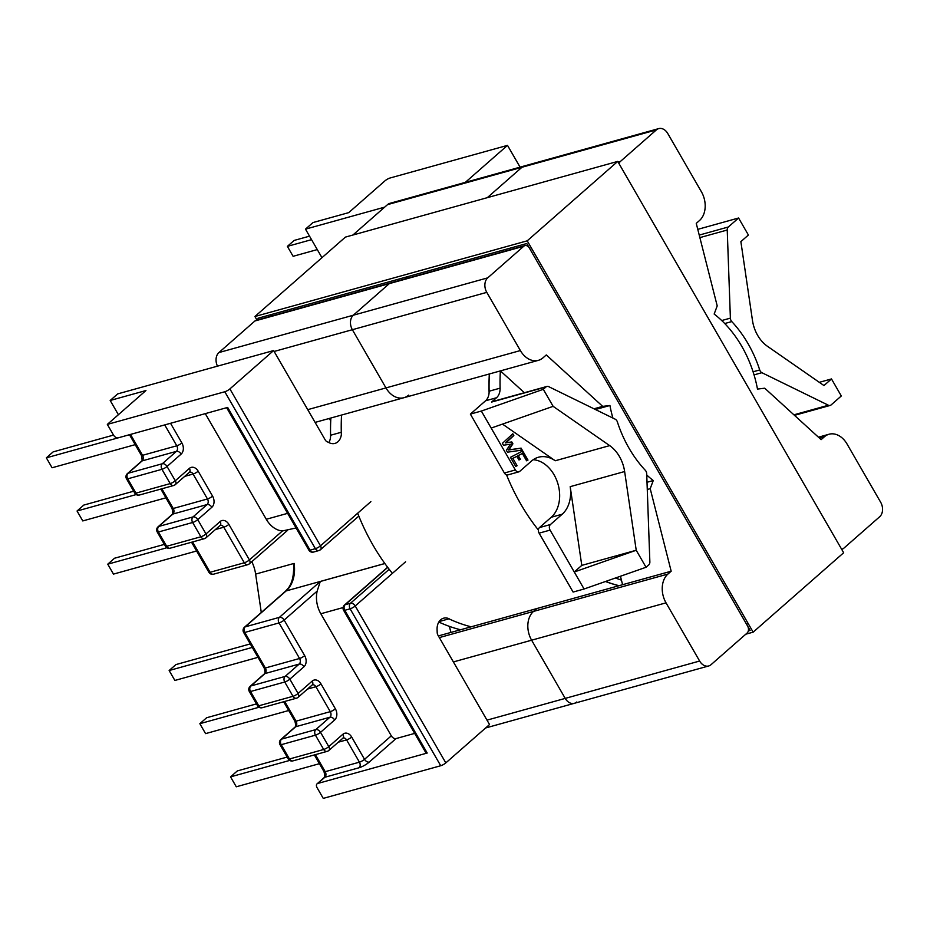 <?xml version="1.0" encoding="UTF-8"?>
<svg xmlns="http://www.w3.org/2000/svg" width="927" height="927" viewBox="0 0 927 927"><rect width="100%" height="100%" fill="white"/><g stroke="black" fill="none" stroke-linecap="round" stroke-linejoin="round"><path stroke-width="1.39" d="M250.255 643.917L175.921 664.578L169.143 670.522L252.283 647.417M258.007 657.347L174.879 680.453L169.143 670.522M256.466 703.894L206.617 717.753L199.85 723.697L258.992 707.255M288.703 710.511L205.574 733.628L199.85 723.697M287.173 757.069L237.324 770.928L230.545 776.872L289.688 760.43M319.409 763.686L236.281 786.791L230.545 776.872M164.369 544.381L114.519 558.239L107.752 564.184L113.476 574.103L196.605 550.997M166.895 547.741L107.752 564.184M133.673 491.206L83.824 505.064L77.045 511.009L82.781 520.928L165.91 497.822M136.199 494.566L77.045 511.009M113.511 435.099L107.335 424.404L224.797 391.75L315.389 548.668L310.07 550.151L227.66 407.416L118.239 437.834A4.137 2.654 48.7 0 1 113.511 435.099L53.129 451.889L46.35 457.834L52.086 467.764L135.215 444.647M164.716 424.914L176.779 445.794L142.549 455.308A4.137 0.939 150 0 1 141.344 455.284L129.467 434.705L46.35 457.834M317.277 249.583L293.106 256.304L287.382 246.373L311.542 239.653M309.525 236.153L294.149 240.429L287.382 246.373M562.226 514.195A31.518 23.059 74.5 0 0 570.198 486.663L581.785 565.389L574.265 571.994L550.082 530.105A4.137 3.024 -105.5 0 1 550.441 524.531L562.226 514.195L551.241 517.254A31.518 23.059 74.5 0 0 554.045 474.74A31.518 23.059 -105.5 0 0 533.199 459.711M609.676 445.62L553.129 406.339L543.315 389.317L546.015 386.941A4.137 3.024 74.5 0 1 546.918 386.455A4.137 3.024 74.5 0 1 548.691 386.652L615.204 419.189A4.137 3.024 74.5 0 1 617.382 421.936A103.384 75.643 74.5 0 0 629.016 448.17A103.384 75.643 74.5 0 0 645.319 470.313A4.137 3.024 -105.5 0 1 646.71 473.755L649.862 561.878A4.137 3.024 -105.5 0 1 648.761 564.902L646.049 567.266L636.223 550.256L624.636 471.53A31.518 23.059 74.5 0 0 619.456 456.559A31.518 23.059 74.5 0 0 609.676 445.62L555.238 460.754A31.518 23.059 -105.5 0 0 538.425 457.243A31.518 23.059 -105.5 0 0 531.519 461.032L519.746 471.356A4.137 3.024 74.5 0 1 518.842 471.855L507.869 474.902A4.137 3.024 -105.5 0 1 504.381 473.013L515.354 469.954A4.137 3.024 74.5 0 0 518.842 471.855M724.729 323.535L731.774 321.576A103.384 75.643 -105.5 0 1 748.077 343.72A103.384 75.643 -105.5 0 1 759.711 369.954A4.137 3.024 74.5 0 0 761.89 372.7L828.402 405.238A4.137 3.024 74.5 0 0 830.175 405.435A4.137 3.024 74.5 0 0 831.079 404.948L841.31 395.968L831.484 378.946L823.964 385.551L767.417 346.269A31.518 23.059 -105.5 0 1 757.637 335.331A31.518 23.059 -105.5 0 1 752.457 320.36L740.87 241.634L748.402 235.029L738.576 218.007L697.776 229.351M321.959 257.694L305.481 229.143L312.978 222.561L348.726 212.631L384.948 180.858A4.137 0.939 150 0 1 390.047 178.007L507.498 145.365L520.082 167.15M449.166 618.772A13.407 9.803 74.5 0 0 443.593 618.193A13.407 9.803 74.5 0 0 437.08 629.584L437.196 632.585A4.137 3.024 74.5 0 0 437.926 635.146L489.537 724.543L445.817 762.898A4.137 0.939 150 0 1 440.719 765.737L350.116 608.819L344.798 610.302L427.208 753.037L317.787 783.454A4.137 2.654 -131.3 0 0 317.069 783.836A4.137 2.654 -131.3 0 0 317.08 787.695L323.256 798.39L440.719 765.737M438.819 622.04A177.787 130.081 74.5 0 0 460.545 629.757M605.621 581.449A177.787 130.081 74.5 0 0 619.074 585.69M646.049 567.266L584.08 589.004L573.106 592.063L539.108 533.164L550.082 530.105M550.441 524.531L539.468 527.579A4.137 3.024 74.5 0 0 539.108 533.164M539.468 527.579L551.241 517.254M615.505 577.985A177.787 130.081 74.5 0 0 621.438 580.128M831.484 378.946L819.317 382.33M731.774 321.576A4.137 3.024 -105.5 0 1 730.383 318.135L727.231 230.012A4.137 3.024 -105.5 0 1 728.332 226.988L738.576 218.007M261.287 612.48L255.632 574.103A31.518 23.059 74.5 0 0 251.82 561.692M341.46 432.225A13.407 9.803 -105.5 0 1 334.948 443.407A13.407 9.803 -105.5 0 1 329.212 442.747L326.941 441.634A4.137 3.024 -105.5 0 1 325.226 439.943L273.616 350.557L117.694 393.894L110.186 400.476L118.401 414.705M317.173 591.102A24.484 17.914 74.5 0 0 320.823 613.755L391.31 735.841L364.531 759.329L351.681 737.058A8.273 6.049 74.5 0 0 342.886 734.254L328.784 746.629L320.533 732.342L334.635 719.966A8.273 6.049 74.5 0 0 335.377 708.807L320.985 683.883A8.273 6.049 74.5 0 0 312.19 681.09L298.088 693.454L289.838 679.167L303.94 666.791A8.273 6.049 74.5 0 0 304.67 655.632L284.137 620.082A4.137 0.939 150 0 1 279.039 622.921L244.821 632.434L265.342 667.996L299.572 658.483L279.039 622.921A4.137 3.024 74.5 0 1 279.409 617.347L320.278 581.484L317.173 591.102L284.137 620.082A4.137 2.654 -131.3 0 0 279.409 617.347L245.18 626.861L286.119 590.939A4.137 2.654 -131.3 0 0 285.4 591.322L288.1 588.402C291.287 584.195 293.083 578.633 293.488 571.704L294.102 563.407A31.518 23.059 -105.5 0 1 286.119 590.939L384.856 563.5M414.67 733.396L396.038 738.576L369.27 762.064A8.273 1.877 -30 0 1 359.073 767.753L324.844 777.266L317.787 783.454M427.208 753.037A4.137 0.939 150 0 1 426.003 753.014L343.593 610.279A4.137 0.939 -30 0 0 344.798 610.302A4.137 3.024 74.5 0 1 345.168 604.728L350.487 603.245L389.189 569.294M391.31 735.841A4.137 2.654 -131.3 0 0 396.038 738.576M584.08 589.004L574.265 571.994L636.223 550.256L581.785 565.389M305.481 229.143L384.693 207.127M465.319 182.376L507.498 145.365M273.616 350.557L229.896 388.911A4.137 0.939 150 0 1 224.797 391.75M328.853 442.573A13.407 9.803 74.5 0 0 330.591 435.238A177.787 130.081 -105.5 0 1 330.858 418.019M485.551 400.788A13.407 9.803 74.5 0 0 489.12 391.217L500.105 388.158A13.407 9.803 -105.5 0 1 496.524 397.741L485.551 400.788L470.371 414.102L504.381 473.013M489.12 391.217A177.787 130.081 -105.5 0 1 489.386 373.952M500.105 388.158A177.787 130.081 -105.5 0 1 500.36 370.904M496.524 397.741L491.577 402.075A4.137 3.024 -105.5 0 1 492.492 401.576L546.918 386.455M517.104 465.702L512.886 458.401L516.884 456.339L518.993 459.989L520.395 459.259L518.286 455.609L522.365 453.5L526.582 460.8L527.984 460.082L522.724 450.974L510.441 457.324L515.702 466.42L517.104 465.702L512.886 458.401M513.825 435.551L512.805 433.778L502.376 443.349L503.454 445.215L510.371 444.242L506.385 450.29L507.475 452.179L522.214 450.093L521.09 448.135L508.923 449.85L512.898 443.824L511.808 441.936L505.991 442.747L513.825 435.551L512.388 434.16M543.315 389.317L481.345 411.055L515.354 469.954M502.492 424.102L555.238 460.754M107.335 424.404L145.933 390.545L110.186 400.476M296.072 527.961L282.445 530.951A24.484 17.914 -105.5 0 1 266.281 519.271L287.625 513.338M205.284 413.639L266.281 519.271M481.345 411.055L470.371 414.102M553.129 406.339L491.171 428.077M521.634 450.174L520.545 448.286L508.378 450.012L512.353 443.975L511.264 442.086L505.447 442.897L513.28 435.702M515.644 466.327L516.559 465.852M526.524 460.707L527.44 460.232L522.237 451.229M518.935 459.885L519.85 459.41L517.741 455.76L522.365 453.5M512.341 458.552L516.884 456.339M341.542 415.041A177.868 130.151 74.5 0 0 341.356 434.508M357.671 513.21A177.868 130.151 74.5 0 0 372.944 545.053A177.868 130.151 74.5 0 0 392.411 573.35M489.317 373.975A177.868 130.151 74.5 0 0 489.097 392.596M506.536 474.879A177.868 130.151 74.5 0 0 520.719 503.987A177.868 130.151 74.5 0 0 538.378 530.024M447.637 618.216A177.868 130.151 74.5 0 0 471.148 626.803M605.505 581.496A177.868 130.151 74.5 0 0 618.923 585.737M328.737 418.61L330.73 420.429M254.925 320.974L218.911 352.573L353.314 315.215L389.328 283.616L523.743 246.258A5.295 3.87 -105.5 0 1 524.902 245.62L390.487 282.978A5.295 3.87 74.5 0 0 389.328 283.616L254.925 320.974A5.295 3.87 -105.5 0 1 256.084 320.336L390.487 282.978A5.295 3.87 74.5 0 0 389.328 283.616L353.314 315.215A10.753 7.868 74.5 0 0 352.364 329.711L385.968 387.915A21.344 15.62 74.5 0 0 403.975 397.695A21.344 15.62 74.5 0 0 408.645 395.134M273.129 314.033L270.522 316.327M407.544 276.675L404.937 278.969L407.544 276.675M352.886 235.029L387.544 204.624L521.947 167.266A10.753 7.868 -105.5 0 1 524.311 165.979A10.753 7.868 -105.5 0 0 521.947 167.266L487.289 197.671L521.947 167.266L656.362 129.907L620.348 161.495A5.295 3.87 74.5 0 0 619.085 163.766M819.491 438.158L824.37 436.802L821.125 439.641L764.729 388.204L757.486 389.085A100.846 73.789 -105.5 0 0 741.785 346.339A100.846 73.789 -105.5 0 0 714.161 314.044L717.208 305.898L696.258 223.372L699.503 220.522A21.344 15.62 74.5 0 0 701.391 191.738L667.788 133.546A10.753 7.868 74.5 0 0 658.715 128.61L389.896 203.337A10.753 7.868 74.5 0 0 387.544 204.624M217.474 366.165A10.753 7.868 -105.5 0 1 218.911 352.573M438.367 635.922L450.916 632.434L449.375 626.362M576.652 702.029A10.753 7.868 -105.5 0 1 574.288 703.326A10.753 7.868 -105.5 0 1 565.215 698.39L531.623 640.198A21.344 15.62 -105.5 0 1 533.512 611.414L536.756 608.576L450.916 632.434M523.743 246.258L487.729 277.857L353.314 315.215A10.753 7.868 74.5 0 0 352.364 329.711L486.779 292.353L520.371 350.557A21.344 15.62 -105.5 0 0 538.378 360.336A21.344 15.62 -105.5 0 0 543.06 357.776L546.293 354.937L602.689 406.374L609.931 405.493A100.846 73.789 74.5 0 0 612.898 418.065M609.931 405.493L595.435 409.514M646.756 475.018A100.846 73.789 74.5 0 0 653.257 480.534L647.011 482.272M524.902 245.62A5.295 3.87 -105.5 0 1 529.375 248.042L529.769 248.749A0.997 0.73 74.5 0 0 530.615 249.201M486.779 292.353A10.753 7.868 -105.5 0 1 487.729 277.857M485.621 727.973L574.288 703.326A10.753 7.868 -105.5 0 1 565.215 698.39L531.623 640.198A21.344 15.62 -105.5 0 1 533.512 611.414L667.927 574.056L671.171 571.206L650.209 488.668L653.257 480.534M667.927 574.056A21.344 15.62 74.5 0 0 666.026 602.84L453.396 661.936M486.999 720.14L699.63 661.032L666.026 602.84M699.63 661.032A10.753 7.868 74.5 0 0 708.703 665.968A10.753 7.868 74.5 0 0 711.055 664.671L747.069 633.083A5.295 3.87 74.5 0 0 747.544 625.934L747.139 625.238A0.997 0.73 -105.5 0 1 747.232 623.906M824.37 436.802A21.344 15.62 -105.5 0 1 829.039 434.242A21.344 15.62 -105.5 0 1 847.046 444.021L880.65 502.225A10.753 7.868 -105.5 0 1 879.7 516.721L843.686 548.32A5.295 3.87 -105.5 0 1 842.516 548.958A5.295 3.87 -105.5 0 1 841.531 549.051M658.715 128.61A10.753 7.868 74.5 0 0 656.362 129.907M274.137 351.46L352.364 329.711L385.968 387.915A21.344 15.62 74.5 0 0 403.975 397.695L315.099 422.399M500.418 370.881L524.358 392.724M439.34 637.591L533.512 611.414L536.756 608.576L622.596 584.705L620.453 576.258M602.689 406.374L593.964 408.795M650.209 488.668L647.266 489.491M671.171 571.206L622.596 584.705M256.988 320.093L254.913 316.513L527.22 240.823L617.73 161.414L843.663 552.747L753.153 632.156L745.795 634.195M527.22 240.823L753.153 632.156M254.913 316.513L345.423 237.103L617.73 161.414M258.726 319.606L257.949 318.262L526.768 243.534L750.128 630.406L748.321 630.905M624.636 471.53L570.198 486.663M753.083 371.797L759.711 369.954M315.377 754.648L325.215 771.681L359.433 762.168L346.582 739.897L338.228 742.226M284.682 701.472L296.049 721.171L330.279 711.658L315.887 686.733L307.521 689.051M405.597 561.785L355.215 605.98L445.817 762.898M439.12 621.565L448.946 618.83M793.918 414.821L828.402 405.238M761.89 372.7L754.045 374.879M384.879 563.535L320.278 581.484M387.729 567.382L345.168 604.728A4.137 2.654 -131.3 0 0 344.45 605.099L387.613 567.231M294.102 563.407L255.632 574.103M320.823 613.755L343.094 607.567M285.11 676.432L299.212 664.056L264.983 673.57L250.881 685.945L285.11 676.432A4.137 3.024 74.5 0 0 284.74 682.005L250.51 691.519L258.76 705.818L292.99 696.304L284.74 682.005A4.137 0.939 150 0 0 289.838 679.167A4.137 2.654 -131.3 0 0 285.11 676.432M315.806 729.607L329.908 717.231L295.678 726.745L281.576 739.12L315.806 729.607A4.137 3.024 74.5 0 0 315.435 735.181L281.217 744.694L289.467 758.993L323.685 749.479L315.435 735.181A4.137 0.939 150 0 0 320.533 732.342A4.137 2.654 -131.3 0 0 315.806 729.607M243.616 632.411A4.137 0.939 150 0 0 244.821 632.434A4.137 3.024 74.5 0 1 245.18 626.861A4.137 2.654 -131.3 0 0 244.473 627.231A4.137 4.137 0 0 0 243.616 632.411L264.149 667.973C265.157 671.472 265.192 673.466 264.265 673.952L250.163 686.328A4.137 4.137 0 0 0 249.317 691.507L257.567 705.795A4.137 4.137 0 0 0 262.248 707.707A4.137 3.024 74.5 0 1 258.76 705.818A4.137 0.939 150 0 1 257.567 705.795M264.265 673.952A4.137 2.654 -131.3 0 1 264.983 673.57A4.137 3.024 -105.5 0 0 265.342 667.996A4.137 0.939 150 0 1 264.149 667.973M249.317 691.507A4.137 0.939 150 0 0 250.51 691.519A4.137 3.024 74.5 0 1 250.881 685.945A4.137 2.654 -131.3 0 0 250.163 686.328M304.67 655.632A4.137 0.939 150 0 1 299.572 658.483A4.137 3.024 -105.5 0 1 299.212 664.056A4.137 2.654 -131.3 0 1 303.94 666.791M296.478 698.193A4.137 4.137 0 0 0 298.1 697.324A4.137 2.654 48.7 0 0 298.088 693.454A4.137 0.939 150 0 1 292.99 696.304A4.137 3.024 74.5 0 0 296.478 698.193L262.248 707.707M294.971 727.127A4.137 2.654 -131.3 0 1 295.678 726.745A4.137 3.024 -105.5 0 0 296.049 721.171A4.137 0.939 150 0 1 294.844 721.148C295.852 724.636 295.898 726.629 294.971 727.127L280.869 739.503A4.137 4.137 0 0 0 280.012 744.671A4.137 0.939 150 0 0 281.217 744.694A4.137 3.024 74.5 0 1 281.576 739.12A4.137 2.654 -131.3 0 0 280.869 739.503M312.19 681.09A4.137 2.654 48.7 0 1 312.202 684.949L312.399 684.833A4.137 3.024 -105.5 0 1 315.887 686.733A4.137 0.939 150 0 0 320.985 683.883M335.377 708.807A4.137 0.939 150 0 1 330.279 711.658A4.137 3.024 -105.5 0 1 329.908 717.231A4.137 2.654 -131.3 0 1 334.635 719.966M288.262 758.97A4.137 4.137 0 0 0 292.955 760.882A4.137 3.024 74.5 0 1 289.467 758.993A4.137 0.939 150 0 1 288.262 758.97L280.012 744.671M328.795 750.499A4.137 2.654 48.7 0 0 328.784 746.629A4.137 0.939 150 0 1 323.685 749.479A4.137 3.024 74.5 0 0 327.185 751.368A4.137 4.137 0 0 0 328.795 750.499L343.094 738.008A4.137 3.024 -105.5 0 1 346.582 739.897A4.137 0.939 150 0 0 351.681 737.058M317.069 783.836L324.126 777.637A4.137 2.654 48.7 0 1 324.844 777.266A4.137 3.024 -105.5 0 0 325.215 771.681A4.137 0.939 150 0 1 324.01 771.658L314.357 754.937M342.886 734.254A4.137 2.654 48.7 0 1 342.897 738.124M369.27 762.064A4.137 2.654 -131.3 0 1 364.531 759.329A4.137 0.939 150 0 1 359.433 762.168A4.137 3.024 -105.5 0 1 359.073 767.753M350.116 608.819A4.137 0.939 -30 0 0 355.215 605.98A4.137 2.654 48.7 0 0 350.487 603.245A4.137 3.024 74.5 0 0 350.116 608.819M127.37 473.639A4.137 4.137 0 0 0 126.512 478.807A4.137 0.939 150 0 0 127.717 478.83L161.947 469.317L170.197 483.604L135.968 493.129L127.717 478.83A4.137 3.024 -105.5 0 1 128.077 473.257A4.137 2.654 -131.3 0 0 127.37 473.639L141.472 461.264A4.137 2.654 -131.3 0 1 142.179 460.881L176.408 451.368L162.306 463.743L128.077 473.257L142.179 460.881A4.137 3.024 74.5 0 0 142.549 455.308L130.498 434.427M184.728 476.362L193.083 474.033L207.474 498.969L173.245 508.483L161.877 488.784M215.423 529.537L223.789 527.208L244.311 562.77L210.093 572.283L192.584 541.959M370.87 501.634L320.487 545.829L229.896 388.911M330.591 435.238L341.287 432.272M728.332 226.988L699.236 235.087M730.383 318.135L721.716 320.545M699.873 237.613L727.231 230.012M282.445 530.951L249.409 559.931L228.888 524.369A8.273 6.049 -105.5 0 0 220.093 521.565L205.991 533.94L197.741 519.641L211.843 507.278A8.273 6.049 -105.5 0 0 212.573 496.119L198.181 471.194A8.273 6.049 -105.5 0 0 189.386 468.39L175.296 480.765L167.045 466.478L181.136 454.103A8.273 6.049 -105.5 0 0 181.877 442.944L170.533 423.291M546.015 386.941L491.577 402.075M158.784 526.432L172.885 514.056L207.115 504.543L193.013 516.918L158.784 526.432A4.137 2.654 -131.3 0 0 158.065 526.803A4.137 4.137 0 0 0 157.219 531.982A4.137 0.939 150 0 0 158.413 532.005L192.642 522.492L200.892 536.779L166.663 546.293L158.413 532.005A4.137 3.024 -105.5 0 1 158.784 526.432M213.581 574.184A4.137 3.024 -105.5 0 1 210.093 572.283A4.137 0.939 150 0 1 208.888 572.26A4.137 4.137 0 0 0 213.581 574.184L247.81 564.67A4.137 3.024 -105.5 0 1 244.311 562.77A4.137 0.939 150 0 0 249.409 559.931A4.137 2.654 48.7 0 1 249.421 563.79L287.579 530.314M248.714 564.172A4.137 3.024 -105.5 0 1 247.81 564.67A4.137 4.137 0 0 0 249.421 563.79M228.888 524.369A4.137 0.939 150 0 1 223.789 527.208A4.137 3.024 74.5 0 0 220.29 525.319L220.105 525.435A4.137 2.654 48.7 0 0 220.093 521.565M170.151 548.193A4.137 3.024 -105.5 0 1 166.663 546.293A4.137 0.939 150 0 1 165.47 546.27A4.137 4.137 0 0 0 170.151 548.193L204.38 538.68A4.137 3.024 -105.5 0 1 200.892 536.779A4.137 0.939 150 0 0 205.991 533.94A4.137 2.654 48.7 0 1 206.003 537.799L220.105 525.435M205.284 538.181A4.137 3.024 -105.5 0 1 204.38 538.68A4.137 4.137 0 0 0 206.003 537.799M172.167 514.439C173.013 514.566 172.967 512.573 172.051 508.459A4.137 0.939 150 0 0 173.245 508.483A4.137 3.024 74.5 0 1 172.885 514.056A4.137 2.654 -131.3 0 0 172.167 514.439L158.065 526.803M192.642 522.492A4.137 3.024 -105.5 0 1 193.013 516.918A4.137 2.654 -131.3 0 1 197.741 519.641A4.137 0.939 150 0 1 192.642 522.492M211.843 507.278A4.137 2.654 -131.3 0 0 207.115 504.543A4.137 3.024 74.5 0 0 207.474 498.969A4.137 0.939 150 0 0 212.573 496.119M198.181 471.194A4.137 0.939 150 0 1 193.083 474.033A4.137 3.024 74.5 0 0 189.595 472.144L189.398 472.26A4.137 2.654 48.7 0 0 189.386 468.39M139.456 495.018A4.137 3.024 -105.5 0 1 135.968 493.129A4.137 0.939 150 0 1 134.763 493.106A4.137 4.137 0 0 0 139.456 495.018L173.685 485.505A4.137 3.024 -105.5 0 1 170.197 483.604A4.137 0.939 150 0 0 175.296 480.765A4.137 2.654 48.7 0 1 175.307 484.624L189.398 472.26M174.589 485.006A4.137 3.024 -105.5 0 1 173.685 485.505A4.137 4.137 0 0 0 175.307 484.624M161.947 469.317A4.137 3.024 -105.5 0 1 162.306 463.743A4.137 2.654 -131.3 0 1 167.045 466.478A4.137 0.939 150 0 1 161.947 469.317M181.136 454.103A4.137 2.654 -131.3 0 0 176.408 451.368A4.137 3.024 74.5 0 0 176.779 445.794A4.137 0.939 150 0 0 181.877 442.944M226.64 407.695L308.865 550.128A4.137 0.939 -30 0 0 310.07 550.151A4.137 3.024 -105.5 0 0 313.558 552.052L318.888 550.568A4.137 3.024 -105.5 0 1 315.389 548.668A4.137 0.939 -30 0 0 320.487 545.829A4.137 2.654 -131.3 0 1 320.499 549.688L358.819 516.072M319.792 550.07A4.137 3.024 -105.5 0 1 318.888 550.568A4.137 4.137 0 0 0 320.499 549.688A4.137 2.654 -131.3 0 1 319.792 550.07M307.741 409.653L520.371 350.557M618.135 162.121L620.348 161.495M830.175 405.435L794.497 415.354M285.4 591.322L244.473 627.231M283.65 701.762L294.844 721.148M298.1 697.324L312.202 684.949M292.955 760.882L327.185 751.368M324.126 777.637C324.971 777.776 324.937 775.783 324.01 771.658M344.45 605.099A4.137 4.137 0 0 0 343.593 610.279M208.888 572.26L191.553 542.249M165.47 546.27L157.219 531.982M172.051 508.459L160.858 489.074M126.512 478.807L134.763 493.106M141.472 461.264C142.318 461.391 142.271 459.398 141.344 455.284M308.865 550.128A4.137 4.137 0 0 0 313.558 552.052M829.039 434.242L818.437 437.196M842.516 548.958L841.623 549.213M538.378 360.336L403.975 397.695M708.703 665.968L574.288 703.326"/></g></svg>
